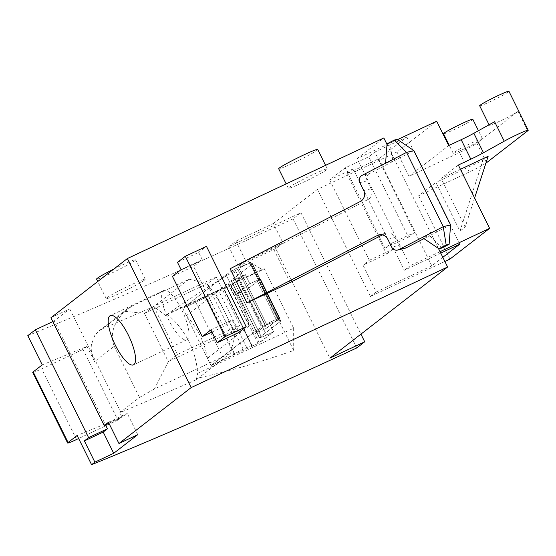 <?xml version="1.0" encoding="UTF-8"?>
<svg xmlns="http://www.w3.org/2000/svg" width="556" height="556" viewBox="0 0 556 556"><rect width="100%" height="100%" fill="white"/><g stroke="black" fill="none" stroke-linecap="round" stroke-linejoin="round"><path stroke-width="0.42" stroke-dasharray="2.78 2.08" d="M27.8 335.65A707.6 44.487 153.7 0 0 293.026 218.862L300.935 212.733L228.766 246.669L235.987 241.075L273.344 223.512L282.969 242.993L275.748 248.588L329.903 358.161M273.344 223.512L317.462 189.346L396.984 151.955L436.675 121.222M444.876 261.473L370.414 296.487L317.462 189.346M370.414 296.487L376.273 291.949L363.033 265.163L386.559 254.106L392.863 249.227L353.143 168.871L329.618 179.929L345.234 167.843L368.76 156.778L374.827 152.08L414.54 232.436L408.472 237.134L368.76 156.778M329.618 179.929L369.33 260.284L363.033 265.163M440.748 253.119L404.247 270.285L391.014 243.5L384.947 248.191L345.234 167.843M404.247 270.285L410.106 265.747L357.154 158.613L383.828 137.951M387.004 144.372L438.434 248.442M52.841 321.583L54.141 320.972L105.529 424.937M50.937 317.733L69.757 308.879L54.141 320.972M397.616 139.584L357.154 158.613M326.212 169.052A21.774 1.369 153.7 0 0 304.188 178.9A21.774 1.369 153.7 0 0 288.314 188.255A21.774 1.369 153.7 0 0 289.454 188.164A21.774 1.369 153.7 0 0 311.478 178.316A21.774 1.369 153.7 0 0 327.352 168.961A21.774 1.369 153.7 0 0 326.212 169.052M144.108 279.383A21.774 1.369 153.7 0 0 122.084 289.231A21.774 1.369 153.7 0 0 106.21 298.586A21.774 1.369 153.7 0 0 107.35 298.496A21.774 1.369 153.7 0 0 129.374 288.647A21.774 1.369 153.7 0 0 145.248 279.293A21.774 1.369 153.7 0 0 144.108 279.383M353.143 168.871L346.847 173.75L378.844 158.703L406.818 137.04L374.827 152.08M211.933 332.057L223.401 326.664L232.054 319.964L238.371 332.752M210.877 329.923L232.054 319.964M177.482 262.349L198.659 252.396L202.266 259.701L193.613 266.4L223.401 326.664M198.659 252.396L206.464 246.35M172.436 276.36L193.613 266.4M181.096 269.653L202.266 259.701M440.032 251.68L410.106 265.747M376.273 291.949L431.797 265.844L442.819 257.31M391.014 243.5L414.54 232.436M459.77 244.181L406.818 137.04M384.947 248.191L408.472 237.134M369.33 260.284L392.863 249.227M431.797 265.844L378.844 158.703M346.847 173.75L386.559 254.106M485.916 163.165A15.651 0.987 153.7 0 1 469.229 171.999L418.647 195.781L435.89 182.431L459.958 231.129L482.942 160.309L435.89 182.431M449.936 259.096L418.647 195.781M469.229 171.999L459.603 152.518L409.021 176.308L396.984 151.955M275.748 248.588L238.392 266.15L240.407 264.587L245.613 260.555L282.969 242.993M245.613 260.555L235.987 241.075M300.935 212.733L360.934 334.128M238.392 266.15L228.766 246.669M137.77 434.66L127.275 413.428L123.043 416.701L69.757 308.879M108.455 422.275L127.275 413.428M356.806 347.917L293.026 218.862M167.127 314.189A81.649 77.826 -127.8 0 1 197.665 373.354L293.644 328.221L264.163 268.562L167.127 314.189L165.507 315.44L153.824 306.502A707.6 44.487 -26.3 0 1 102.916 328.561L131.974 306.057L189.068 279.209L153.824 306.502M131.974 306.057L127.595 308.698L124.864 311.332C117.518 319.012 108.26 331.181 114.251 346.298L94.52 361.574C91.733 355.743 90.711 350.044 91.448 344.477L94.972 335.087L98.912 330.91L102.916 328.561M94.52 361.574L87 346.353A707.6 44.487 -26.3 0 1 85.506 346.979A707.6 44.487 -26.3 0 1 42.242 364.868M87 346.353L82.997 349.453L117.893 420.072L121.896 416.972A707.6 44.487 -26.3 0 1 77.138 435.48M121.896 416.972L119.79 412.705L139.521 397.429L154.422 388.957L230.67 353.109L234.736 335.553C227.953 316.169 218.758 298.885 207.152 283.685L189.068 279.209M230.67 353.109L196.317 379.706A707.6 44.487 -26.3 0 1 146.714 401.265A707.6 44.487 -26.3 0 1 119.79 412.705M196.317 379.706L197.665 373.354M293.644 328.221L293.707 350.461C260.437 362.206 227.953 371.547 196.254 378.483M293.707 350.461L250.061 262.14C219.696 279.383 191.542 297.14 165.591 315.405L262.536 269.827L264.163 268.562M108.969 423.318L123.043 416.701M409.021 176.308L448.706 145.568M317.726 149.481A21.774 1.369 -26.3 0 1 301.852 158.835A21.774 1.369 -26.3 0 1 279.821 168.683A21.774 1.369 -26.3 0 1 278.688 168.774M113.702 269.125A21.774 1.369 -26.3 0 1 134.482 259.902A21.774 1.369 -26.3 0 1 135.622 259.812A21.774 1.369 -26.3 0 1 119.748 269.167A21.774 1.369 -26.3 0 1 97.724 279.015A21.774 1.369 -26.3 0 1 96.584 279.105M494.611 121.715A16.332 1.029 153.7 0 0 489.294 125.246A16.332 1.029 153.7 0 0 490.149 125.176A16.332 1.029 153.7 0 0 504.48 118.887A16.332 1.029 153.7 0 0 518.053 111.374L476.874 143.26A15.651 0.987 153.7 0 1 459.603 152.518M481.913 139.361A16.332 1.029 153.7 0 0 482.434 138.764A16.332 1.029 153.7 0 0 481.579 138.826A16.332 1.029 153.7 0 0 465.066 146.214A16.332 1.029 153.7 0 0 453.161 153.234A16.332 1.029 153.7 0 0 454.009 153.164A16.332 1.029 153.7 0 0 468.347 146.867A16.332 1.029 153.7 0 0 481.913 139.361M474.615 197.985L465.163 227.105L459.958 231.129M465.163 227.105L441.096 178.4L458.339 165.049M460.437 169.309L441.096 178.4M488.147 156.278L482.942 160.309M82.997 349.453L41.679 368.878L76.582 439.497M32.734 372.388A13.608 0.855 153.7 0 0 41.679 368.878M117.893 420.072L78.646 438.524M114.251 346.298L139.521 397.429M250.061 262.14L262.536 269.827M479.668 105.765A16.332 1.029 153.7 0 0 480.523 105.696A16.332 1.029 153.7 0 0 497.043 98.315A16.332 1.029 153.7 0 0 508.942 91.295M472.808 119.283A16.332 1.029 -26.3 0 1 460.903 126.295A16.332 1.029 -26.3 0 1 444.383 133.683A16.332 1.029 -26.3 0 1 443.528 133.753M231.004 285.659L182.771 308.337L211.051 365.556L259.284 342.878L254.773 333.746L266.532 328.214L247.281 289.259L260.465 278.98L249.832 283.706L235.515 294.784L247.281 289.259L260.465 278.98L249.832 283.706L245.314 274.574L231.004 285.659L235.515 294.784L249.832 283.706L245.314 274.574L231.004 285.659L235.515 294.784L247.281 289.259L266.532 328.214L279.55 318.136L260.291 279.181L279.724 317.942L266.532 328.214L254.773 333.746L269.083 322.661L273.601 331.793L258.109 343.434A9.528 0.598 -26.3 0 1 251.847 345.888A9.528 0.598 -26.3 0 1 251.896 345.762L223.616 288.543A9.528 0.598 -26.3 0 0 223.568 288.668A9.528 0.598 -26.3 0 0 229.83 286.208L231.004 285.659M124.864 311.332L144.623 313.403L207.152 283.685M144.623 313.403L153.692 306.37L216.221 276.971L207.152 283.998L230.914 332.092L234.736 335.553M168.385 361.49L230.914 332.092L239.99 325.065L177.461 354.464L168.385 361.49L154.422 388.957M144.365 313.23L168.398 361.859M238.26 277.889L245.314 274.574L238.26 277.889A8.166 0.514 -26.3 0 1 233.27 279.974L261.549 337.2L259.471 337.582L280.599 321.222L252.313 264.003L231.192 280.363L259.471 337.582L280.599 321.222L252.313 264.003L231.192 280.363L259.339 337.728L231.06 280.509L233.27 279.974L261.549 337.2L259.527 337.721L231.06 280.509L233.27 279.974A8.166 0.514 -26.3 0 0 238.26 277.889L266.539 335.115A8.166 0.514 -26.3 0 1 261.549 337.2A8.166 0.514 -26.3 0 0 266.539 335.115L238.26 277.889M252.473 263.787L280.759 321.014L279.036 320.166L250.749 262.939L252.473 263.787L280.599 321.222L252.487 263.801L280.766 321.02L279.036 320.166L250.749 262.939L252.473 263.787M249.957 263.155L238.489 267.436L249.957 263.155L278.236 320.374L266.776 324.662L238.489 267.436L237.106 268.041L238.489 267.436L266.776 324.662L265.386 325.267L279.036 320.166L278.236 320.374L249.957 263.155M234.757 269.146L237.106 268.041L265.386 325.267L263.037 326.372L265.386 325.267L237.106 268.041L233.305 269.917L234.757 269.146L237.162 274.018L234.757 269.146M226.042 274.831L233.305 269.917L261.584 327.136L263.037 326.372L237.162 274.018L263.037 326.372L254.321 332.05L211.051 365.556L223.992 359.475L195.712 302.249L182.771 308.337L226.042 274.831L254.321 332.05L211.051 365.556L207.444 358.252A81.649 77.826 52.2 0 0 186.385 315.641L182.771 308.337L226.042 274.831L254.321 332.05L261.584 327.136L233.305 269.917L226.042 274.831M273.601 331.793L266.539 335.115L273.601 331.793L259.284 342.878L254.773 333.746L269.083 322.661L279.724 317.942L276.144 319.346L256.886 280.384L276.144 319.346L269.083 322.661L273.601 331.793M153.692 306.37L177.461 354.464M216.221 276.971L239.99 325.065M163.304 290.746A27.216 8.048 -115.2 0 0 168.44 319.332A27.216 8.048 -115.2 0 0 186.92 339.723A27.216 8.048 -115.2 0 0 187.372 339.445A27.216 8.048 -115.2 0 0 182.236 310.86A27.216 8.048 -115.2 0 0 163.756 290.468A27.216 8.048 -115.2 0 0 163.304 290.746M450.589 224.874L429.642 235.695L441.853 248.045M423.964 238.628L429.642 235.695L422.289 237.495M405.025 248.254A5.442 5.226 76.3 0 1 399.076 245.37L391.716 247.17M382.354 234.903L384.571 233.763A8.166 7.84 76.3 0 1 395.163 237.461L399.076 245.37M290.162 282.524L273.316 248.435L230.114 268.743M359.829 182.646L367.182 180.846L371.095 188.762A8.166 7.84 76.3 0 1 367.724 199.673L273.316 248.435M367.182 180.846A5.442 5.226 76.3 0 1 369.434 173.569L362.074 175.369M413.886 150.606L369.434 173.569M385.579 163.228L392.939 161.428L389.985 143.1L397.262 139.341M387.045 143.816L389.985 143.1M252.042 345.603A8.166 0.514 -26.3 0 0 252.083 345.491A8.166 0.514 -26.3 0 0 246.718 347.597L243.187 349.258A8.166 0.514 -26.3 0 0 234.562 353.818L234.062 354.151A9.528 0.598 -26.3 0 1 223.992 359.475M234.062 354.151L205.776 296.932L206.283 296.598A8.166 0.514 -26.3 0 1 214.908 292.039L218.439 290.378A8.166 0.514 -26.3 0 1 223.804 288.272A8.166 0.514 -26.3 0 1 223.762 288.376M205.776 296.932A9.528 0.598 -26.3 0 1 195.712 302.249M228.023 283.393A81.649 77.826 -127.8 0 1 249.081 326.004L228.023 283.393L186.385 315.641M249.081 326.004L207.444 358.252M486.5 162.741L476.874 143.26M527.679 130.855L518.053 111.374M259.527 337.721L231.247 280.502L259.527 337.721M360.364 201.467L367.724 199.673M380.658 234.715L384.571 233.763M387.803 239.261L395.163 237.461M371.095 188.762L363.735 190.555M258.109 343.434L229.83 286.208M251.896 345.762L223.616 288.543M246.718 347.597L218.439 290.378M243.187 349.258L214.908 292.039M234.562 353.818L206.283 296.598M327.352 168.961L325.566 165.347M288.314 188.255L286.152 183.883M145.248 279.293L135.622 259.812M106.21 298.586L97.752 281.475M127.595 308.698L98.892 330.924M489.072 124.794L489.294 125.246M482.434 138.764L478.452 130.702M453.161 153.234L449.248 145.318M260.465 278.98L279.724 317.942L260.465 278.98M186.92 339.723L133.461 364.861M163.756 290.468L110.303 315.599M386.239 233.138L378.886 234.931M251.847 345.888L223.568 288.668M252.083 345.491L223.804 288.272"/><path stroke-width="0.83" d="M360.934 334.128L364.722 341.787L329.903 358.161L447.615 267.005L438.434 248.442M364.722 341.787L356.806 347.917A707.6 44.487 -26.3 0 1 91.58 464.705L94.874 462.154L113.695 453.3L137.77 434.66L118.949 443.514L108.455 422.275L104.222 425.548L50.937 317.733L127.387 258.533L383.828 137.951L387.004 144.372M118.949 443.514L191.167 387.588L447.615 267.005M94.874 462.154L84.38 440.915L88.612 437.642L35.32 329.826L27.8 335.65L42.242 364.868L33.172 371.888A13.608 0.855 153.7 0 0 32.734 372.388L67.637 443.007A13.608 0.855 153.7 0 0 76.582 439.497L78.646 438.524M35.32 329.826L52.841 321.583M440.032 251.68L489.627 228.363L458.339 165.049L470.814 159.183L461.181 139.702L448.706 145.568L436.675 121.222L397.616 139.584M246.176 326.706L206.464 246.35L185.294 256.302L177.482 262.349L181.096 269.653L172.436 276.36L202.224 336.623L210.877 329.923L217.194 342.704L238.371 332.752L246.176 326.706L225.006 336.658L217.194 342.704M202.224 336.623L211.933 332.057M185.294 256.302L225.006 336.658M489.627 228.363L449.936 259.096L444.876 261.473M442.819 257.31L459.77 244.181L440.748 253.119M67.637 443.007A13.608 0.855 153.7 0 1 68.075 442.507L77.138 435.48L91.58 464.705M113.695 453.3L103.201 432.068L84.38 440.915M105.529 424.937L107.433 428.794L103.201 432.068M104.222 425.548L108.969 423.318M88.612 437.642L107.433 428.794M286.152 183.883L278.688 168.774A21.774 1.369 -26.3 0 1 294.562 159.426A21.774 1.369 -26.3 0 1 316.586 149.571A21.774 1.369 -26.3 0 1 317.726 149.481L325.566 165.347M97.752 281.475L96.584 279.105A21.774 1.369 -26.3 0 1 113.702 269.125M461.181 139.702A15.651 0.987 153.7 0 0 473.858 133.259L494.611 121.715L504.236 141.196L483.491 152.74L473.858 133.259M489.072 124.794L479.668 105.765A16.332 1.029 153.7 0 1 491.573 98.753A16.332 1.029 153.7 0 1 508.094 91.365A16.332 1.029 153.7 0 1 508.942 91.295L528.2 130.257A16.332 1.029 153.7 0 1 527.679 130.855L486.5 162.741A15.651 0.987 153.7 0 1 485.916 163.165M528.2 130.257A16.332 1.029 153.7 0 0 527.345 130.326A16.332 1.029 153.7 0 0 504.236 141.196M470.814 159.183A15.651 0.987 153.7 0 0 483.491 152.74M474.615 197.985L488.147 156.278L460.437 169.309M449.248 145.318L443.528 133.753A16.332 1.029 -26.3 0 1 455.433 126.733A16.332 1.029 -26.3 0 1 471.954 119.352A16.332 1.029 -26.3 0 1 472.808 119.283L478.452 130.702M127.387 258.533L191.167 387.588M109.852 315.877A27.216 8.048 64.8 0 1 110.303 315.599A27.216 8.048 64.8 0 1 128.784 335.998A27.216 8.048 64.8 0 1 133.92 364.583A27.216 8.048 64.8 0 1 133.461 364.861A27.216 8.048 64.8 0 1 114.988 344.463A27.216 8.048 64.8 0 1 109.852 315.877M385.579 163.228L406.526 152.407L443.236 226.674L450.589 224.874L413.886 150.606L397.262 139.341L394.315 140.063L387.045 143.816L385.579 163.228L362.074 175.369A5.442 5.226 -103.7 0 0 359.829 182.646L363.735 190.555A8.166 7.84 -103.7 0 1 360.364 201.467L230.114 268.743L246.968 302.832L377.211 235.556L380.658 234.715M377.211 235.556A8.166 7.84 -103.7 0 1 387.803 239.261L391.716 247.17A5.442 5.226 -103.7 0 0 397.665 250.054L405.025 248.254A5.442 5.226 76.3 0 0 406.137 247.837L423.964 238.628M246.968 302.832L290.162 282.524L382.354 234.903M397.665 250.054A5.442 5.226 -103.7 0 0 398.777 249.637L422.289 237.495L438.913 248.761L441.853 248.045L449.13 244.286L446.183 245.008L438.913 248.761M446.183 245.008L443.236 226.674L422.289 237.495M394.315 140.063L406.526 152.407L413.886 150.606M450.589 224.874L449.13 244.286M68.075 442.507L33.172 371.888M406.137 247.837L398.777 249.637"/></g></svg>
